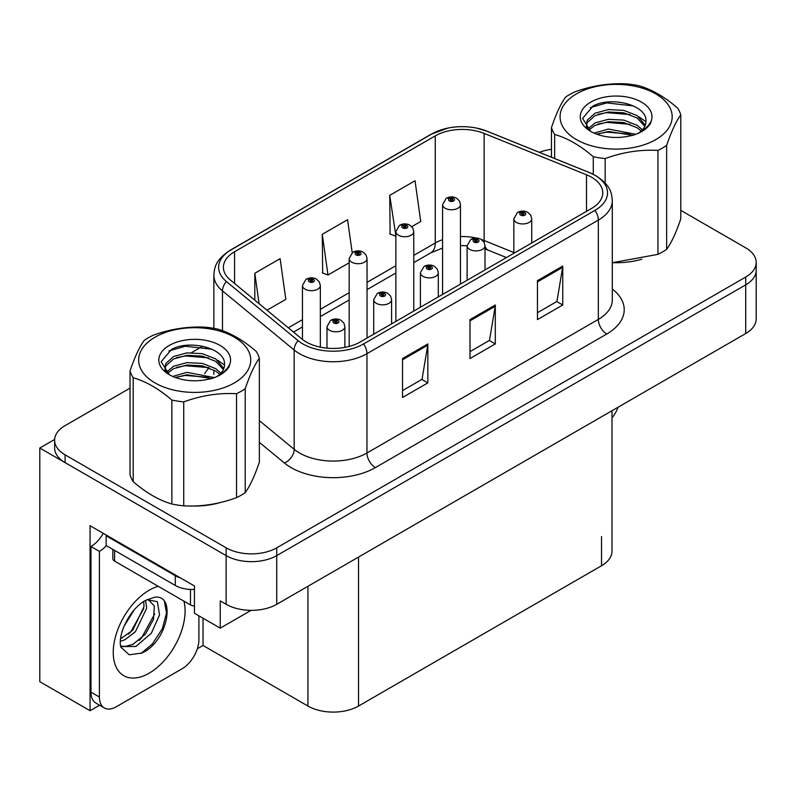 <?xml version="1.0" encoding="UTF-8"?>
<svg xmlns="http://www.w3.org/2000/svg" width="796" height="796" viewBox="0 0 796 796"><rect width="100%" height="100%" fill="white"/><g stroke="black" fill="none" stroke-linecap="round" stroke-linejoin="round"><path stroke-width="1.19" d="M99.59 705.206L90.057 710.709L90.057 525.718L194.443 585.985L194.443 613.248L220.243 628.143L220.243 600.88L226.144 604.293A35.77 20.656 0 0 0 276.739 604.293L745.723 333.524A35.77 20.656 0 0 0 756.2 318.927L756.2 270.242A35.77 20.656 0 0 1 745.723 284.849A35.77 20.656 0 0 0 756.2 270.242L756.2 262.451A35.77 20.656 0 0 0 745.723 247.845L680.789 210.353M251.088 610.343L220.243 628.143M130.037 388.14L65.093 425.631A35.77 20.656 0 0 0 54.616 440.238A35.77 20.656 0 0 0 65.093 454.844L226.144 547.817A35.77 20.656 0 0 0 276.739 547.817L276.739 555.608L745.723 284.849L276.739 555.608A35.77 20.656 0 0 1 226.144 555.608A35.77 20.656 0 0 0 276.739 555.608L276.739 604.293M90.057 710.709L39.8 681.694L39.8 448.029L226.144 555.608L65.093 462.625A35.77 20.656 0 0 1 54.616 448.029L54.616 440.238M54.645 439.452L39.8 448.029M612.015 410.726L612.015 551.14A35.77 20.656 180 0 1 601.537 565.737L358.528 706.042A35.77 20.656 180 0 1 307.933 706.042L203.04 645.476L203.04 618.213M203.04 645.476L197.309 648.79M591.587 177.259A38.158 22.029 180 0 1 602.761 192.831A38.158 22.029 180 0 1 591.587 208.413L360.21 341.991A38.158 22.029 180 0 1 301.973 339.056L230.303 279.953A38.158 22.029 180 0 1 223.397 267.317A38.158 22.029 180 0 1 234.571 251.745L435.263 135.877A38.158 22.029 180 0 1 484.127 133.41L586.493 174.792A38.158 22.029 180 0 1 591.587 177.259M594.96 175.309A42.924 24.785 0 0 0 589.229 172.533L486.863 131.151A42.924 24.785 0 0 0 476.555 128.086A42.924 24.785 0 0 0 447.929 128.086A42.924 24.785 0 0 0 431.89 133.927L231.198 249.795A42.924 24.785 0 0 0 226.392 281.535L298.062 340.628A42.924 24.785 0 0 0 363.583 343.942L594.96 210.363A42.924 24.785 0 0 0 594.96 175.309M402.537 358.548L402.537 397.493L427.84 382.886L427.84 343.942L402.537 358.548M402.537 390.587L422.029 379.334L427.731 345.235A9.542 5.512 -120 0 0 427.84 343.942M421.85 379.433L427.84 382.886M537.449 280.66L537.449 319.604L562.752 304.997L562.752 266.053L537.449 280.66M537.449 312.699L556.931 301.445L562.643 267.347A9.542 5.512 -120 0 0 562.752 266.053M556.762 301.545L562.752 304.997M469.998 319.604L469.998 358.548L495.291 343.942L495.291 304.997L469.998 319.604M469.998 351.643L489.48 340.389L495.192 306.291A9.542 5.512 -120 0 0 495.291 304.997M489.311 340.489L495.291 343.942M613.308 262.7A57.242 33.044 0 0 0 641.755 259.237M191.876 506.007A57.242 33.044 0 0 0 220.323 502.545M276.739 547.817L745.723 277.058A35.77 20.656 0 0 0 756.2 262.451M551.459 149.33A35.77 20.656 0 0 0 539.37 152.344M201.905 346.648L191.577 352.608M411.751 226.641L420.736 221.457L415.024 180.762L389.722 195.368L390.13 234.074M266.998 310.211L285.824 299.346L280.112 258.65L254.81 273.257L254.81 300.172M352.2 252.71L347.563 219.706L322.271 234.313L322.678 273.028M322.271 234.313L327.982 275.008L349.165 262.78M327.982 275.008L322.271 272.869M389.722 195.368L395.871 235.805M395.433 236.064L389.722 233.924M254.81 273.257L259.088 303.694M320.34 347.155L320.34 285.515A8.945 5.164 180 0 1 314.818 290.291A8.945 5.164 180 0 1 305.067 289.167A8.945 5.164 180 0 1 302.45 285.515L306.012 279.316A5.96 3.592 57.8 0 1 309.196 279.486A2.985 1.721 0 0 0 309.286 281.864A2.985 1.721 0 0 0 313.505 281.864A2.985 1.721 0 0 0 313.505 279.436A2.985 1.721 0 0 0 309.375 279.386L310.589 280.142A1.194 0.687 180 0 1 312.241 280.162A1.194 0.687 180 0 1 312.589 280.65A1.194 0.687 180 0 1 311.853 281.286A1.194 0.687 180 0 1 310.549 281.137A1.194 0.687 180 0 1 310.201 280.65A1.194 0.687 180 0 1 310.51 280.182L309.196 279.486M310.589 281.157L310.589 280.142M309.375 279.386A5.96 3.293 -117.9 0 0 306.589 278.978A5.96 3.293 -117.9 0 0 306.331 279.147M310.51 281.117L310.51 280.182M344.877 347.394L344.877 326.659A8.945 5.164 180 0 1 339.355 331.425A8.945 5.164 180 0 1 329.604 330.31A8.945 5.164 180 0 1 326.987 326.659L330.549 320.45A5.96 3.592 57.8 0 1 333.733 320.629A2.985 1.721 0 0 0 333.822 323.007A2.985 1.721 0 0 0 338.041 323.007A2.985 1.721 0 0 0 338.041 320.569A2.985 1.721 0 0 0 333.912 320.519L335.126 321.276A1.194 0.687 180 0 1 336.778 321.295A1.194 0.687 180 0 1 337.126 321.783A1.194 0.687 180 0 1 336.39 322.42A1.194 0.687 180 0 1 335.086 322.271A1.194 0.687 180 0 1 334.738 321.783A1.194 0.687 180 0 1 335.046 321.325L333.733 320.629M335.126 322.29L335.126 321.276M333.912 320.519A5.96 3.293 -117.9 0 0 331.126 320.111A5.96 3.293 -117.9 0 0 330.867 320.281M335.046 322.251L335.046 321.325M367.046 338.051L367.046 258.551A8.945 5.164 180 0 1 361.533 263.317A8.945 5.164 180 0 1 351.782 262.202A8.945 5.164 180 0 1 349.165 258.551L352.728 252.342A5.96 3.592 57.8 0 1 355.911 252.521A2.985 1.721 0 0 0 356.001 254.899A2.985 1.721 0 0 0 360.21 254.899A2.985 1.721 0 0 0 360.21 252.461A2.985 1.721 0 0 0 356.091 252.412L357.305 253.178A1.194 0.687 180 0 1 358.946 253.198A1.194 0.687 180 0 1 359.295 253.685A1.194 0.687 180 0 1 358.558 254.322A1.194 0.687 180 0 1 357.265 254.173A1.194 0.687 180 0 1 356.916 253.685A1.194 0.687 180 0 1 357.225 253.218L355.911 252.521M357.305 254.193L357.305 253.178M356.091 252.412A5.96 3.293 -117.9 0 0 353.305 252.014A5.96 3.293 -117.9 0 0 353.036 252.183M357.225 254.143L357.225 253.218M413.761 311.077L413.761 231.576A8.945 5.164 180 0 1 408.239 236.352A8.945 5.164 180 0 1 398.498 235.228A8.945 5.164 180 0 1 395.871 231.576L399.443 225.377A5.96 3.592 57.8 0 1 402.617 225.547A2.985 1.721 0 0 0 402.706 227.925A2.985 1.721 0 0 0 406.925 227.925A2.985 1.721 0 0 0 406.925 225.497A2.985 1.721 0 0 0 402.806 225.447L404.01 226.203A1.194 0.687 180 0 1 405.661 226.223A1.194 0.687 180 0 1 406.01 226.711A1.194 0.687 180 0 1 405.273 227.348A1.194 0.687 180 0 1 403.98 227.198A1.194 0.687 180 0 1 403.622 226.711A1.194 0.687 180 0 1 403.94 226.243L402.617 225.547M404.01 227.218L404.01 226.203M402.806 225.447A5.96 3.293 -117.9 0 0 400.02 225.039A5.96 3.293 -117.9 0 0 399.751 225.208M403.94 227.178L403.94 226.243M460.476 284.112L460.476 204.612A8.945 5.164 180 0 1 454.954 209.378A8.945 5.164 180 0 1 445.203 208.263A8.945 5.164 180 0 1 442.586 204.612L446.158 198.403A5.96 3.592 57.8 0 1 449.332 198.582A2.985 1.721 0 0 0 449.422 200.96A2.985 1.721 0 0 0 453.64 200.96A2.985 1.721 0 0 0 453.64 198.522A2.985 1.721 0 0 0 449.521 198.473L450.725 199.239A1.194 0.687 180 0 1 452.377 199.259A1.194 0.687 180 0 1 452.725 199.746A1.194 0.687 180 0 1 451.989 200.383A1.194 0.687 180 0 1 450.685 200.234A1.194 0.687 180 0 1 450.337 199.746A1.194 0.687 180 0 1 450.655 199.279L449.332 198.582M450.725 200.254L450.725 199.239M449.521 198.473A5.96 3.293 -117.9 0 0 446.725 198.075A5.96 3.293 -117.9 0 0 446.466 198.244M450.655 200.204L450.655 199.279M391.582 323.882L391.582 299.684A8.945 5.164 180 0 1 386.07 304.46A8.945 5.164 180 0 1 376.319 303.336A8.945 5.164 180 0 1 373.702 299.684L377.264 293.475A5.96 3.592 57.8 0 1 380.448 293.654A2.985 1.721 0 0 0 380.538 296.032A2.985 1.721 0 0 0 384.747 296.032A2.985 1.721 0 0 0 384.747 293.605A2.985 1.721 0 0 0 380.627 293.545L381.841 294.311A1.194 0.687 180 0 1 383.483 294.331A1.194 0.687 180 0 1 383.831 294.819A1.194 0.687 180 0 1 383.095 295.455A1.194 0.687 180 0 1 381.801 295.306A1.194 0.687 180 0 1 381.453 294.819A1.194 0.687 180 0 1 381.762 294.351L380.448 293.654M381.841 295.326L381.841 294.311M380.627 293.545A5.96 3.293 -117.9 0 0 377.841 293.147A5.96 3.293 -117.9 0 0 377.583 293.316M381.762 295.286L381.762 294.351M438.298 296.918L438.298 272.72A8.945 5.164 180 0 1 432.775 277.486A8.945 5.164 180 0 1 423.034 276.371A8.945 5.164 180 0 1 420.407 272.72L423.979 266.511A5.96 3.592 57.8 0 1 427.154 266.69A2.985 1.721 0 0 0 427.243 269.068A2.985 1.721 0 0 0 431.462 269.068A2.985 1.721 0 0 0 431.462 266.63A2.985 1.721 0 0 0 427.343 266.58L428.546 267.337A1.194 0.687 180 0 1 430.198 267.356A1.194 0.687 180 0 1 430.546 267.844A1.194 0.687 180 0 1 429.81 268.481A1.194 0.687 180 0 1 428.517 268.332A1.194 0.687 180 0 1 428.158 267.844A1.194 0.687 180 0 1 428.477 267.386L427.154 266.69M428.546 268.351L428.546 267.337M427.343 266.58A5.96 3.293 -117.9 0 0 424.557 266.172A5.96 3.293 -117.9 0 0 424.288 266.342M428.477 268.312L428.477 267.386M485.013 269.944L485.013 245.745A8.945 5.164 180 0 1 479.49 250.521A8.945 5.164 180 0 1 469.749 249.397A8.945 5.164 180 0 1 467.123 245.745L470.695 239.536A5.96 3.592 57.8 0 1 473.869 239.715A2.985 1.721 0 0 0 473.958 242.093A2.985 1.721 0 0 0 478.177 242.093A2.985 1.721 0 0 0 478.177 239.666A2.985 1.721 0 0 0 474.058 239.606L475.262 240.372A1.194 0.687 180 0 1 476.913 240.392A1.194 0.687 180 0 1 477.262 240.88A1.194 0.687 180 0 1 476.525 241.516A1.194 0.687 180 0 1 475.222 241.367A1.194 0.687 180 0 1 474.874 240.88A1.194 0.687 180 0 1 475.192 240.412L473.869 239.715M475.262 241.387L475.262 240.372M474.058 239.606A5.96 3.293 -117.9 0 0 471.262 239.208A5.96 3.293 -117.9 0 0 471.003 239.377M475.192 241.347L475.192 240.412M531.728 242.979L531.728 218.781A8.945 5.164 180 0 1 526.206 223.547A8.945 5.164 180 0 1 516.455 222.432A8.945 5.164 180 0 1 513.838 218.781L517.41 212.572A5.96 3.592 57.8 0 1 520.584 212.751A2.985 1.721 0 0 0 520.674 215.129A2.985 1.721 0 0 0 524.892 215.129A2.985 1.721 0 0 0 524.892 212.691A2.985 1.721 0 0 0 520.763 212.641L521.977 213.398A1.194 0.687 180 0 1 523.629 213.418A1.194 0.687 180 0 1 523.977 213.905A1.194 0.687 180 0 1 523.241 214.542A1.194 0.687 180 0 1 521.937 214.393L521.907 213.447L520.584 212.751M521.977 214.413L521.977 213.398M520.763 212.641A5.96 3.293 -117.9 0 0 517.977 212.234A5.96 3.293 -117.9 0 0 517.718 212.403M521.937 214.393A1.194 0.687 180 0 1 521.589 213.905A1.194 0.687 180 0 1 521.907 213.447M618.134 407.194A23.85 13.771 -60 0 1 612.015 417.88M141.937 653.028L129.26 654.8L120.833 647.158L120.276 644.163C120.057 639.327 121.101 633.885 123.42 627.835C127.887 617.159 133.738 609 140.972 603.338L145.021 600.612L154.315 597.328C176.513 593.388 168.135 641.546 141.937 653.028M148.195 599.478L154.344 606.045L153.489 619.338L145.429 634.094L132.962 644.372L125.091 646.501L120.494 645.944M120.634 646.551L135.867 646.471L151.359 633.208L159.558 614.93L157.359 601.657L147.071 599.786L144.922 600.711M124.067 626.233L134.315 609.686M120.266 641.397L124.942 639.725L135.36 631.785L146.673 608.263L145.608 600.383M120.485 638.949L132.683 630.243L143.996 606.721L143.728 601.398M198.91 615.835L198.91 639.596A23.85 13.771 -60 0 1 182.045 668.799L116.276 706.768A23.85 13.771 -60 0 1 104.356 707.952L95.918 703.087A23.85 13.771 -60 0 1 90.983 692.172L90.983 546.514A23.85 13.771 120 0 0 103.241 533.33M106.356 545.648A23.85 13.771 -60 0 1 99.41 551.379L90.983 546.514M104.356 707.952A23.85 13.771 -60 0 1 99.41 697.037L99.41 551.379M180.702 578.055A23.85 13.771 180 0 1 175.299 575.717L106.157 535.798A23.85 13.771 0 0 0 106.873 535.429M175.299 575.717L175.299 585.458A23.85 13.771 0 0 0 194.443 589.428M106.157 535.798L106.157 545.539L175.299 585.458M128.484 634.203L130.902 631.666L143.817 608.383M139.111 640.462L141.608 637.845L154.703 613.885M141.011 653.446L152.315 644.024L162.304 628.79L166.523 613.029L164.503 601.806M112.843 549.399L112.843 558.683A5.96 3.443 0 0 0 114.594 561.11L190.483 604.93A5.96 3.443 0 0 0 194.443 605.935M576.493 93.868A56.048 32.357 -0 0 0 576.493 139.628A56.048 32.357 -0 0 0 655.755 139.628A56.048 32.357 -0 0 0 655.755 93.868A56.048 32.357 -0 0 0 576.493 93.868M612.303 262.7L657.944 254.362A65.58 37.87 -0 0 0 662.501 251.964A65.58 37.87 -0 0 0 666.64 249.337C671.327 242.949 676.043 232.79 680.789 218.86L680.789 114.913A65.58 37.87 -0 0 0 677.605 108.057C664.72 96.913 651.834 89.47 638.959 85.749A65.58 37.87 -0 0 0 627.079 83.908C609.388 82.933 591.796 85.66 574.304 92.077A65.58 37.87 -0 0 0 569.747 94.465A65.58 37.87 -0 0 0 565.608 97.102C560.862 103.599 556.145 113.758 551.459 127.569A65.58 37.87 -0 0 0 554.643 134.434L554.643 158.523M593.279 174.314L593.279 156.742C580.393 145.588 567.518 138.156 554.643 134.434M593.279 156.742A65.58 37.87 -0 0 0 605.159 158.573L605.159 183.07M657.944 254.362L657.944 150.414C640.452 149.409 622.85 152.126 605.159 158.573M657.944 150.414A65.58 37.87 -0 0 0 662.501 148.016A65.58 37.87 -0 0 0 666.64 145.389L666.64 249.337M635.885 134.305L608.403 129.032L594.174 133.131M633.029 135.27L608.403 131.469L596.94 134.245M642.382 129.838L637.208 125.37L623.835 120.106L608.403 119.3L595.04 122.942L587.796 129.022M641.208 130.992L637.208 127.808L623.835 122.544L608.403 121.728L595.04 125.37L588.831 130.027M645.307 125.201L637.208 115.639L623.835 110.375L608.403 109.559L595.04 113.201L587.329 120.106L586.314 124.166L588.045 129.41M644.82 126.365L637.208 118.067L623.835 112.803L608.403 111.997L595.04 115.639L587.329 122.544L586.403 125.39M638.283 133.211A29.81 17.213 -0 0 0 645.934 121.688A29.81 17.213 -0 0 0 645.924 121.221C647.427 105.032 611.109 95.878 593.05 106.077L582.582 118.385L590.622 131.27M645.934 121.718L645.924 121.221M586.314 126.604L586.413 127.887M651.287 120.823A35.87 20.706 -0 0 0 633.059 98.495A35.87 20.706 -0 0 0 590.761 102.107A35.87 20.706 -0 0 0 590.761 131.39A35.87 20.706 -0 0 0 628.323 136.225L632.581 135.4C641.228 132.773 647.178 128.813 650.441 123.509L651.287 120.823C649.098 125.33 645.218 129.201 639.636 132.454L636.87 133.927M551.459 157.24L551.459 127.569M680.789 114.913C676.102 121.31 671.386 131.469 666.64 145.389M630.024 134.036L606.741 132.126L598.035 133.818M630.024 124.305L606.741 122.385L598.035 124.076M588.353 128.196L587.587 128.683M630.024 114.564L606.741 112.654L598.035 114.335M633.367 105.908L606.741 102.913L590.294 107.619M649.228 125.29L648.83 124.753M645.934 121.629L638.959 116.863M155.061 337.176A56.048 32.357 -0 0 0 155.061 382.936A56.048 32.357 -0 0 0 234.322 382.936A56.048 32.357 -0 0 0 234.322 337.176A56.048 32.357 -0 0 0 155.061 337.176M148.315 337.783A65.58 37.87 -0 0 0 144.175 340.409C139.439 346.907 134.723 357.066 130.037 370.876A65.58 37.87 -0 0 0 133.211 377.742L133.211 481.689C146.086 492.824 158.971 500.266 171.856 503.997A65.58 37.87 -0 0 0 183.737 505.838C201.229 506.833 218.83 504.117 236.521 497.669A65.58 37.87 -0 0 0 241.069 495.281A65.58 37.87 -0 0 0 245.218 492.644C249.904 486.256 254.62 476.098 259.357 462.178L259.357 358.23A65.58 37.87 -0 0 0 256.173 351.364C243.287 340.22 230.402 332.788 217.537 329.056A65.58 37.87 -0 0 0 205.657 327.216C187.965 326.251 170.374 328.967 152.872 335.385A65.58 37.87 -0 0 0 148.315 337.783M171.856 503.997L171.856 400.05C158.971 388.896 146.086 381.463 133.211 377.742M171.856 400.05A65.58 37.87 -0 0 0 183.737 401.89L183.737 505.838M236.521 497.669L236.521 393.721C219.019 392.717 201.428 395.443 183.737 401.89M236.521 393.721A65.58 37.87 -0 0 0 241.069 391.324A65.58 37.87 -0 0 0 245.218 388.697L245.218 492.644M130.037 370.876L130.037 474.834A65.58 37.87 -0 0 0 133.211 481.689M214.452 377.612L186.98 372.339L172.752 376.438M211.607 378.578L186.98 374.777L175.508 377.553M220.96 373.145L215.776 368.687L202.413 363.414L186.98 362.608L173.618 366.25L166.364 372.329M219.776 374.299L215.776 371.115L202.413 365.852L186.98 365.036L173.618 368.687L167.399 373.344M223.885 368.508L215.776 358.946L202.413 353.683L186.98 352.867L173.618 356.509L165.896 363.414L164.881 367.483L166.623 372.717M223.387 369.672L215.776 361.384L202.413 356.111L186.98 355.305L173.618 358.946L165.896 365.852L164.971 368.697M216.85 376.518A29.81 17.213 -0 0 0 224.502 365.006A29.81 17.213 -0 0 0 224.492 364.528C225.994 348.35 189.677 339.186 171.628 349.384L161.16 361.692L169.19 374.588M224.502 365.026L224.492 364.528M164.881 369.911L164.981 371.195M229.865 364.13A35.87 20.706 -0 0 0 211.636 341.802A35.87 20.706 -0 0 0 169.329 345.414A35.87 20.706 -0 0 0 169.329 374.697A35.87 20.706 -0 0 0 206.9 379.533L211.149 378.717C219.796 376.08 225.746 372.12 229.019 366.817L229.865 364.13C227.666 368.638 223.785 372.518 218.213 375.772L215.437 377.234M259.357 358.23C254.67 364.618 249.954 374.777 245.218 388.697M208.602 377.344L185.309 375.433L176.613 377.125M208.602 367.613L185.309 365.702L176.613 367.384M166.931 371.503L166.165 371.991M208.602 357.872L185.309 355.961L176.613 357.653M211.945 349.225L185.309 346.23L168.861 350.927M227.805 368.608L227.407 368.06M224.502 364.936L217.527 360.17M745.723 333.524L745.723 277.058M226.144 604.293L226.144 547.817M358.528 706.042L358.528 557.071M601.537 565.737L601.537 536.534M307.933 706.042L307.933 586.284M612.303 289.018A59.62 34.427 180 0 1 606.761 334.012L375.394 467.59A11.92 6.885 60 0 1 366.956 452.994L598.333 319.405A47.7 27.542 0 0 0 612.303 299.933L612.303 200.622A47.7 27.542 180 0 1 598.333 220.094A11.92 6.885 -120 0 0 594.96 210.363M375.394 467.59A59.62 34.427 180 0 1 291.067 467.59A59.62 34.427 180 0 1 284.391 463.003L259.357 442.357M298.062 340.628A11.92 7.98 129.5 0 0 294.162 350.001L294.162 449.312A47.7 27.542 0 0 0 299.505 452.994A47.7 27.542 0 0 0 366.956 452.994L366.956 353.683A47.7 27.542 180 0 1 294.162 350.001L222.482 290.908A47.7 27.542 180 0 1 213.855 275.108L213.855 328.34M612.303 200.622C611.517 192.433 610.84 185.677 595.866 175.697L589.597 172.652A11.92 5.582 112 0 0 589.229 172.533M447.929 128.086L430.984 134.315A11.92 6.885 60 0 1 431.89 133.927M231.198 249.795A11.92 6.885 -120 0 0 230.303 250.173C215.666 259.824 214.572 266.829 213.855 275.108M226.392 281.535A11.92 7.98 129.5 0 0 222.482 290.908L222.482 330.698M476.555 128.086L487.232 131.27A11.92 5.582 112 0 0 486.863 131.151M363.583 343.942A11.92 6.885 60 0 1 366.956 353.683L598.333 220.094L598.333 319.405A11.92 6.885 60 0 0 606.761 334.012M204.751 373.712A59.62 34.427 180 0 1 209.099 367.792M65.093 454.844L65.093 462.625M259.357 420.616L294.162 449.312A11.92 7.98 -50.5 0 1 284.391 463.003M234.571 251.745L234.571 283.485M586.493 174.792L586.493 211.358M484.127 133.41L484.127 240.511A38.158 22.029 0 0 0 481.371 239.496M513.838 252.521L484.127 240.511A21.462 10.05 -68 0 0 484.217 242.501M476.257 238.064A38.158 22.029 0 0 0 460.476 236.551M442.586 239.676A38.158 22.029 0 0 0 435.263 242.979L413.761 255.387M435.263 135.877L435.263 242.979A21.462 12.388 60 0 1 430.815 252.8L413.761 262.65M395.871 265.715L367.046 282.361M349.165 292.689L320.34 309.326M302.45 319.654L288.331 327.803M506.465 257.556L488.396 250.262A21.462 10.05 -68 0 1 485.013 246.292M469.998 320.838L495.192 306.291M537.449 281.893L562.643 267.347M402.537 359.782L427.731 345.235M183.916 601.139A50.795 29.333 -60 0 1 149.16 673.177A50.795 29.333 -60 0 1 113.241 652.441A50.795 29.333 -60 0 1 149.16 590.224A50.795 29.333 -60 0 1 158.265 586.324M120.524 646.063A26.945 15.562 120 0 0 125.091 646.501M99.41 697.037L90.983 692.172M190.483 604.93L190.483 589.458M114.594 561.11L114.594 550.404M430.984 134.315L230.303 250.173M589.597 172.652L487.232 131.27M213.855 369.981L213.855 374.418M488.396 250.262L485.013 249.019M467.123 280.272L467.123 245.745L460.476 245.616M442.586 248.093L430.815 252.8M395.871 272.978L367.046 289.615M349.165 299.943L320.34 316.589M302.45 326.917L293.515 332.071M320.34 285.515L319.365 281.963L316.48 279.137C313.206 277.446 309.903 277.386 306.589 278.978M302.45 339.434L302.45 285.515M344.877 326.659L343.902 323.106L341.016 320.271C337.743 318.579 334.439 318.529 331.126 320.111M326.987 348.15L326.987 326.659M367.046 258.551L366.08 254.999L363.195 252.173C359.911 250.471 356.618 250.422 353.305 252.014M349.165 346.439L349.165 258.551M413.761 231.576L412.796 228.024L409.91 225.198C406.627 223.507 403.333 223.447 400.02 225.039M395.871 321.405L395.871 231.576M460.476 204.612L459.511 201.06L456.625 198.234C453.342 196.532 450.048 196.483 446.725 198.075M442.586 294.44L442.586 204.612M391.582 299.684L390.617 296.132L387.732 293.306C384.448 291.605 381.155 291.555 377.841 293.147M373.702 334.211L373.702 299.684M438.298 272.72L437.332 269.167L434.447 266.332C431.163 264.64 427.87 264.59 424.557 266.172M420.407 307.236L420.407 272.72M485.013 245.745L484.048 242.193L481.162 239.367C477.879 237.666 474.585 237.616 471.262 239.208M531.728 218.781L530.763 215.228L527.867 212.393C524.594 210.701 521.29 210.651 517.977 212.234M513.838 253.297L513.838 218.781M147.777 599.378L147.071 599.786"/></g></svg>
